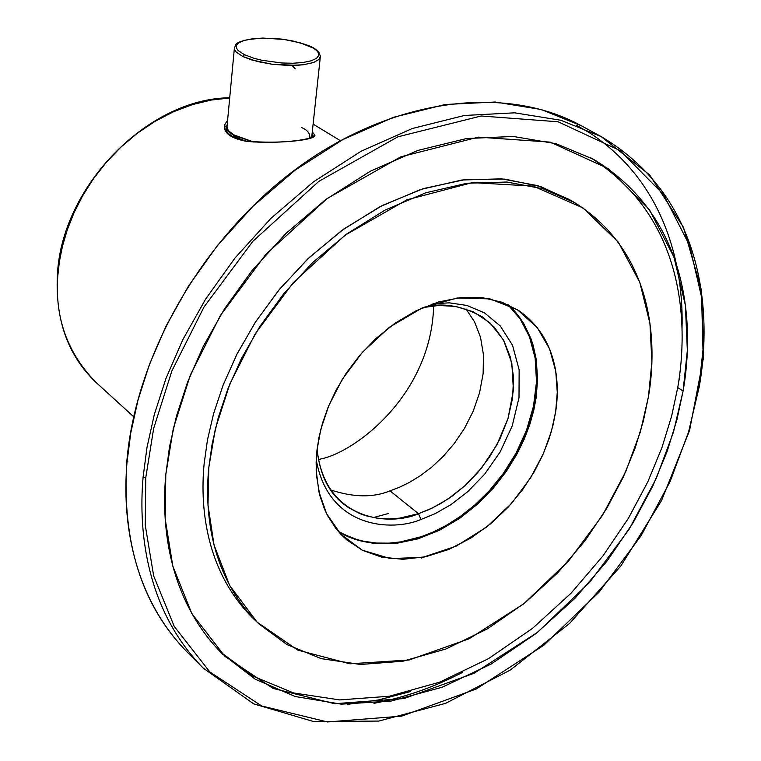 <?xml version="1.0" encoding="UTF-8"?>
<svg xmlns="http://www.w3.org/2000/svg" width="761" height="761" viewBox="0 0 761 761"><rect width="100%" height="100%" fill="white"/><g stroke="black" fill="none" stroke-linecap="round" stroke-linejoin="round"><path stroke-width="1.14" d="M576.809 125.451L590.232 133.242C666.417 183.506 683.863 268.157 682.018 328.704M127.838 461.328L126.773 462.032C135.525 353.922 204.547 234.94 299.91 166.202C395.378 97.465 506.341 84.576 581.242 125.717L541.166 109.489L495.211 102.012L445.185 104.504L393.485 117.299L342.745 139.653L295.373 169.96L253.251 206.012L217.484 245.451L188.462 286.107L165.974 326.222L149.413 364.529L137.969 400.219L130.768 432.895L126.992 462.412C122.064 519.906 132.186 595.93 187.187 652.082C132.186 595.93 122.064 519.906 126.992 462.412L130.768 432.895L137.969 400.219L149.413 364.529L165.974 326.222L188.462 286.107L217.484 245.451L253.251 206.012L295.373 169.96L342.745 139.653L393.485 117.299L445.185 104.504L495.211 102.012L541.166 109.489L581.242 125.717L601 136.485C708.462 200.114 711.297 319.905 699.112 387.587L698.998 387.511M373.993 703.326C404.224 697.637 433.656 687.373 462.279 672.515M126.783 461.946L126.773 462.032C121.817 542.622 141.955 605.975 187.187 652.082L203.092 668.006C147.948 611.701 137.969 535.154 143.097 477.214L146.987 447.449L154.321 414.498L165.955 378.483L182.735 339.825L205.489 299.311L234.816 258.236L270.926 218.359L313.427 181.889L361.18 151.201L412.3 128.514L464.334 115.482L514.636 112.828L560.79 120.248L601 136.485L560.79 120.248L514.636 112.828L464.334 115.482L412.3 128.514L361.18 151.201L313.427 181.889L270.926 218.359L234.816 258.236L205.489 299.311L182.735 339.825L165.955 378.483L154.321 414.498L146.987 447.449L143.097 477.214C137.969 535.154 147.948 611.701 203.092 668.006L253.641 703.849L313.561 721.542L378.826 721.067L445.565 703.364L510.231 670.099L569.599 623.44L620.843 565.994L661.509 500.643L689.533 430.555L703.231 359.163L701.414 290.15L683.483 227.406L649.628 174.897L601 136.485M145.751 477.756L145.256 525.233L153.655 575.839L174.25 626.455L209.903 672.001L261.698 705.98L327.534 721.97L401.722 716.12L476.319 688.962L543.782 645.261L599.23 591.991L641.047 535.801L670.099 481.561L688.534 432.067L698.826 388.49L703.478 345.247L701.556 296.999L689.59 245.518L663.592 194.597L620.082 150.583L558.089 121.779L481.19 115.995L397.86 136.828L318.83 181.356L252.861 241.304L204.005 307.025L171.9 370.864L153.674 428.348L145.751 477.756L153.674 428.348L171.9 370.864L204.005 307.025L252.861 241.304L318.83 181.356L397.86 136.828L481.19 115.995L558.089 121.779L620.082 150.583L663.592 194.597L689.59 245.518L701.556 296.999L703.478 345.247L698.826 388.49L688.534 432.067L670.099 481.561L641.047 535.801L599.23 591.991L543.782 645.261L476.319 688.962L401.722 716.12L327.534 721.97L261.698 705.98L209.903 672.001L174.25 626.455L153.655 575.839L145.256 525.233L145.751 477.756L143.097 477.214L145.751 477.756M683.093 391.03L673.514 431.963L656.248 478.479L628.986 529.485L589.67 582.317L537.513 632.343L474.084 673.266L404.053 698.541L334.555 703.716L273.047 688.391L224.828 656.296L191.782 613.49L172.804 566.098L165.175 518.802L165.803 474.522L173.318 428.481L190.393 374.973L220.329 315.577L265.798 254.402L327.163 198.526L400.705 156.871L478.384 137.132L550.27 142.136L608.41 168.676L649.361 209.57L673.961 257.075L685.385 305.237L687.345 350.45L683.093 391.03C694.232 328.21 691.226 218.331 593.314 159.182L556.072 143.715L513.218 136.447L466.436 138.569L417.951 150.402L370.255 171.263L325.641 199.648L285.889 233.484L252.072 270.545L224.581 308.766L203.216 346.483L187.444 382.507L176.476 416.067L169.522 446.783L165.803 474.522C160.78 528.943 169.979 601.428 222.697 654.241L255.249 679.231L295.258 696.524L341.337 704.153L391.221 701.043L442.112 687.259L491.149 664.058L535.963 633.58L574.936 598.317L607.326 560.705L633.095 522.797L652.757 486.098L667.064 451.606L676.89 419.844L683.093 391.03L677.737 387.577L671.621 416.162L661.918 447.658L647.811 481.856L628.443 518.222L603.035 555.815L571.111 593.152L532.671 628.244L488.41 658.712L439.877 682.084L389.375 696.239L339.691 699.92L293.613 692.957L253.394 676.358L220.471 652.006L253.394 676.358L293.613 692.957L339.691 699.92L389.375 696.239L439.877 682.084L488.41 658.712L532.671 628.244L571.111 593.152L603.035 555.815L628.443 518.222L647.811 481.856L661.918 447.658L671.621 416.162L677.737 387.577L683.093 391.03M316.985 450.122L316.138 462.25L316.443 475.102L319.782 495.344L324.443 509.004L327.639 515.73L335.943 528.572L341.118 534.526L346.987 540.053L362.636 550.384L381.489 557.071L402.873 559.316L425.741 556.738L448.838 549.432L470.935 538.037L490.997 523.511L508.358 506.978L522.712 489.523L534.079 472.029L542.698 455.154L548.909 439.325L553.114 424.781L555.682 411.596C560.115 383.24 557.575 337.57 518.764 310.602L502.127 302.288L482.674 297.722L461.137 297.532L438.555 301.955L416.124 310.745L394.959 323.254L375.953 338.493L359.687 355.406L346.36 372.995L335.924 390.46L328.124 407.192L322.626 422.831L319.03 437.156L316.985 450.122L320.781 429.508L328.742 405.708L342.241 379.397L362.436 352.238L389.537 327.173L422.174 307.939L457.085 297.989L490.055 298.902L517.394 309.727L537.237 327.553L549.613 348.985L555.749 371.206L557.271 392.381L555.682 411.596L551.459 431.116L543.459 453.423L530.531 477.956L511.658 503.325L486.507 527.145L456.029 546.217L422.745 557.337L390.298 558.593L362.236 550.174L340.833 534.232L326.65 513.799L318.897 491.749L316.167 470.127L316.985 450.122M508.367 304.847L519.554 317.28L523.987 324.034L530.721 338.084L533.128 345.228L536.258 359.373L537.608 379.596L536.105 397.974L533.746 410.426L529.922 424.115L524.319 438.954L516.586 454.783L506.417 471.249L493.566 487.83L477.975 503.792L459.806 518.27L439.516 530.265L417.884 538.883L395.929 543.44L374.745 543.62L355.349 539.53L338.54 531.701L355.349 539.53L374.745 543.62L395.929 543.44L417.884 538.883L439.516 530.265L459.806 518.27L477.975 503.792L493.566 487.83L506.417 471.249L516.586 454.783L524.319 438.954L529.922 424.115L533.746 410.426L536.105 397.974L537.608 379.596L536.258 359.373L533.128 345.228L530.721 338.084L523.987 324.034L519.554 317.28L508.367 304.847C548.957 341.309 544.866 419.825 501.746 476.871C459.159 534.336 384.952 560.381 338.521 531.682M590.546 157.67C685.804 217.541 688.648 325.347 677.737 387.577C688.648 325.347 685.804 217.541 590.546 157.67M648.467 396.614L651.892 361.875L649.923 323.273L639.782 282.331L618.36 242.198L583.059 207.962L533.366 186.141L472.362 182.611L406.812 199.848L344.98 235.273L293.451 282.407L255.211 333.841L229.927 383.753L215.363 428.776L208.799 467.587L207.991 505L214.05 545.104L229.66 585.494L257.199 622.232L297.751 650.103L349.879 663.811L409.161 659.977L469.185 638.745L523.701 603.863L568.581 560.962L602.36 515.558L625.723 471.696L640.41 431.734L648.467 396.614L643.34 421.052L635.159 447.991L623.192 477.271L606.717 508.434L585.076 540.652L557.851 572.672L525.052 602.779L487.278 628.938L445.879 649.009L402.816 661.223L360.495 664.477L321.266 658.655L287.049 644.624L259.054 624.01C211.796 578.436 204.129 514.645 208.799 467.587L212.138 443.92L218.245 417.722L227.796 389.118L241.475 358.441L259.929 326.345L283.634 293.87L312.723 262.469L346.864 233.893L385.085 210.065L425.846 192.752L467.168 183.23L506.912 182.031L543.183 188.823L574.545 202.578C654.384 252.757 657.58 343.496 648.467 396.614M256.79 621.832C207.553 576.334 199.449 511.192 204.167 463.525L207.506 439.744L213.66 413.404L223.296 384.638L237.128 353.789L255.81 321.532L279.81 288.942L309.251 257.503L343.772 229.032L382.374 205.46L423.43 188.576L464.914 179.634L504.667 179.101L540.757 186.607L571.815 201.018M574.545 202.578L569.123 199.401L537.78 185.655L501.556 178.835L461.87 180.005L420.624 189.479L379.939 206.716L341.794 230.459L307.739 258.94L278.726 290.255L255.097 322.635L236.7 354.645L223.068 385.247L213.556 413.784L207.477 439.915L204.167 463.525C199.544 510.479 207.249 574.155 254.478 619.692L259.054 624.01M679.896 375.325L678.336 383.915M347.492 704.363L378.854 699.882L410.35 691.597M312.238 137.77L312.657 136.571L312.029 134.164L312.657 136.485L314.835 135.125C316.804 140.262 275.71 144.124 246.669 141.384C231.087 138.483 223.648 133.108 224.352 125.27L227.596 120.295M57.798 275.815L59.444 261.27L62.564 245.803L67.368 229.575L74.026 212.785L82.673 195.767L93.384 178.864L106.14 162.531L120.799 147.215L137.132 133.394L154.797 121.475L173.365 111.81L192.352 104.628L211.282 100.033L229.698 97.998L211.282 100.033L192.352 104.628L173.365 111.81L154.797 121.475L137.132 133.394L120.799 147.215L106.14 162.531L93.384 178.864L82.673 195.767L74.026 212.785L67.368 229.575L62.564 245.803L59.444 261.27L57.798 275.815L57.408 275.025L57.798 275.815C54.649 317.832 67.491 353.446 96.314 382.678C67.491 353.446 54.649 317.832 57.798 275.815M312.276 131.881L314.835 135.125L312.828 136.457C318.317 135.743 296.952 145.047 247.068 141.232L246.669 141.384C275.71 144.124 316.804 140.262 314.835 135.125M227.168 124.852L226.207 127.03C224.856 131.244 229.185 135.468 239.192 139.729M224.352 125.27L226.207 127.03L224.352 125.27C223.648 133.108 231.087 138.483 246.669 141.384L247.106 141.242M233.199 136.885C227.396 133.394 225.066 130.112 226.207 127.03M244.462 54.716L254.402 58.397L261.841 60.262L281.618 62.973L292.681 63.249L302.954 62.516L311.116 60.823L316.386 58.426L318.669 55.677L318.469 52.928L316.538 50.407L313.551 48.209L305.836 44.614L292.88 40.989L283.92 39.429L262.849 38.069L252.738 38.735L244.547 40.323L239.097 42.635L236.538 45.318L236.471 48.048L238.193 50.587L244.462 54.716L238.193 50.587L236.471 48.048L236.538 45.318L239.097 42.635L244.547 40.323L252.738 38.735L262.849 38.069L283.92 39.429L300.176 42.787L313.551 48.209L316.538 50.407L318.469 52.928L318.669 55.677L316.386 58.426L311.116 60.823L302.954 62.516L292.681 63.249L281.618 62.973L261.841 60.262L254.402 58.397L244.462 54.716L242.911 56.561L251.739 59.957L272.314 64.276L296.39 65.351L303.316 64.771L313.637 62.497L318.992 59.434L320.381 56.219L318.992 59.434L313.637 62.497L303.316 64.771L288.638 65.475L272.314 64.276L257.694 61.593L242.911 56.561L244.462 54.716M234.474 47.344L234.616 49.665L236.214 52.081L242.911 56.561L236.214 52.081L234.616 49.665L234.474 47.344M252.88 141.86L235.339 135.848L235.929 137.18L236.557 137.275L235.339 135.848L228.747 131.073L227.187 128.485L227.054 126.031L227.187 128.485L228.233 130.426L233.351 134.735L254.003 142.107M310.726 137.998L311.981 134.687L310.726 137.998M295.211 68.804L292.1 65.484M301.508 127.515C307.767 130.15 310.45 133.774 309.556 138.378M318.44 459.73L321.094 458.912C355.587 451.882 431.411 394.569 433.646 305.836C431.411 394.569 355.587 451.882 321.094 458.912L318.44 459.73M388.158 513.58L373.328 517.594M390.022 490.845L399.42 487.278L409.589 482.312L420.405 475.692L431.687 467.159L443.121 456.486L454.241 443.549L464.476 428.405L473.152 411.311L479.563 392.8L483.13 373.661L483.463 354.816L480.505 337.247L474.503 321.77L465.989 308.947L474.503 321.77L480.505 337.247L483.463 354.816L483.13 373.661L479.563 392.8L473.152 411.311L464.476 428.405L454.241 443.549L443.121 456.486L431.687 467.159L420.405 475.692L409.589 482.312L399.42 487.278L390.022 490.845L418.502 513.694L428.919 509.613L440.248 503.83L452.338 495.991L464.914 485.746L477.489 472.857L489.409 457.256L499.834 439.126L507.853 419.045L512.61 397.946L513.551 377.037L510.526 357.594L503.839 340.69L494.193 327.049L482.493 316.947C461.347 305.361 441.551 302.222 423.106 307.539L438.736 305.456L455.772 306.445L473.342 311.81L489.922 322.788L503.478 340.034L511.82 363.111L513.418 390.193L508.034 418.455L496.819 444.976L481.808 467.673L465.095 485.585L448.353 498.778L432.648 507.872L418.502 513.694L390.022 490.845C373.232 497.789 353.399 497.466 330.531 489.884C353.399 497.466 373.232 497.789 390.022 490.845M421.185 536.733L400.41 541.927L388.823 543.145L376.571 543.05L363.825 541.29L357.347 539.654L344.448 534.669L338.131 531.226L344.448 534.669L357.347 539.654L363.825 541.29L376.571 543.05L388.823 543.145L400.41 541.927L421.185 536.733L433.237 531.987L446.307 525.375L460.234 516.51L474.74 505.038L489.361 490.693L503.44 473.323L516.12 453.071L526.45 430.422L533.49 406.231L536.515 381.689L535.145 358.136L529.485 336.857L520.086 318.821L507.796 304.59L520.086 318.821L529.485 336.857L535.145 358.136L536.515 381.689L533.49 406.231L526.45 430.422L516.12 453.071L503.44 473.323L489.361 490.693L474.74 505.038L460.234 516.51L446.307 525.375L433.237 531.987L421.185 536.733M317.099 449.133C319.63 473.57 328.219 491.682 342.859 503.468L348.319 507.53L359.791 513.608L365.661 515.701L377.351 518.241L388.681 518.926L399.401 518.165L418.502 513.694C390.935 526.279 324.462 521.713 317.099 449.133M420.966 519.478C393.047 531.587 328.438 529.275 316.234 459.634C328.438 529.275 393.047 531.587 420.966 519.478L435.168 513.656L450.902 504.667L467.682 491.739L484.576 474.265L500.063 452.101L512.201 425.97L519.002 397.661L519.145 369.836L512.524 345.256L500.291 325.984L484.396 312.819L466.874 305.446L449.37 302.84L432.942 303.744L449.37 302.84L466.874 305.446L484.396 312.819L500.291 325.984L512.524 345.256L519.145 369.836L519.002 397.661L512.201 425.97L500.063 452.101L484.576 474.265L467.682 491.739L450.902 504.667L435.168 513.656L420.966 519.478L418.502 513.694L420.966 519.478M424.229 557.052L421.461 558.032M367.81 542.032L357.651 540.196L367.81 542.032M229.717 97.769C147.701 98.445 61.289 186.797 57.398 275.149C55.201 320.2 68.176 356.043 96.314 382.678L133.641 416.705M313.113 124.11L340.31 140.642M247.068 141.232C239.239 139.634 234.607 138.179 233.17 136.866M320.381 56.219L318.945 52.338C314.892 49.046 314.721 45.26 283.121 39.249C247.515 35.957 235.587 42.949 235.72 44.823L234.359 48.466L226.949 127.192C224.856 127.896 227.843 131.225 235.929 137.18L245.232 140.947M320.267 57.351L311.981 134.687M311.829 135.972L311.049 137.874M352.486 538.465L358.364 539.949"/></g></svg>
